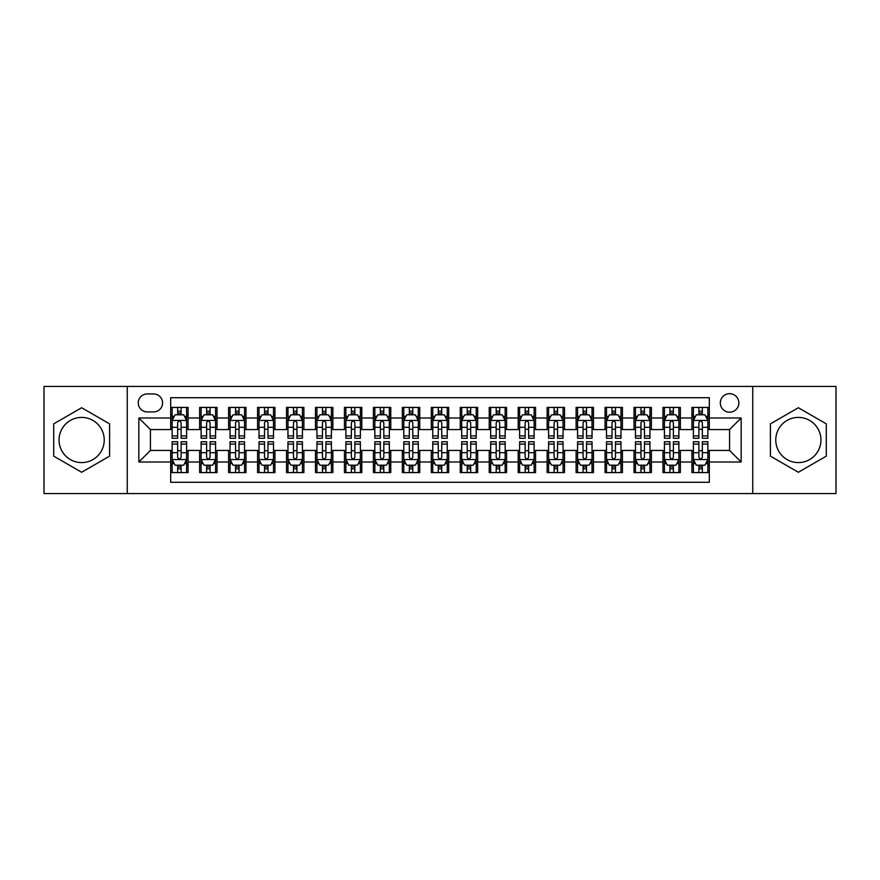 <?xml version="1.0" encoding="UTF-8"?>
<svg xmlns="http://www.w3.org/2000/svg" width="880" height="880" viewBox="0 0 880 880"><rect width="100%" height="100%" fill="white"/><g stroke="black" fill="none" stroke-linecap="round" stroke-linejoin="round"><path stroke-width="1.32" d="M798.358 417.417A22.583 22.583 0 0 0 775.764 440A22.583 22.583 0 0 0 798.358 462.583A22.583 22.583 0 0 0 820.941 440A22.583 22.583 0 0 0 798.358 417.417M729.575 393.668A9.262 9.262 0 0 0 720.313 402.93A9.262 9.262 0 0 0 729.575 412.203A9.262 9.262 0 0 0 738.848 402.93A9.262 9.262 0 0 0 729.575 393.668M81.642 462.583A22.583 22.583 0 0 1 59.059 440A22.583 22.583 0 0 1 81.642 417.417A22.583 22.583 0 0 1 104.236 440A22.583 22.583 0 0 1 81.642 462.583M752.741 493.57L836 493.57L836 386.43L752.741 386.43L752.741 493.57L127.259 493.57L127.259 386.43L44 386.43L44 493.57L127.259 493.57M709.313 407.418L691.933 407.418L691.933 417.989L680.35 417.989L680.35 429.572L691.933 429.572L691.933 417.989M680.35 417.989L680.35 407.418L662.981 407.418L662.981 417.989L651.398 417.989L651.398 429.572L662.981 429.572L662.981 417.989M651.398 417.989L651.398 407.418L634.018 407.418L634.018 417.989L622.435 417.989L622.435 429.572L634.018 429.572L634.018 417.989M622.435 417.989L622.435 407.418L605.055 407.418L605.055 417.989L593.472 417.989L593.472 429.572L605.055 429.572L605.055 417.989M593.472 417.989L593.472 407.418L576.103 407.418L576.103 417.989L564.52 417.989L564.52 429.572L576.103 429.572L576.103 417.989M564.52 417.989L564.52 407.418L547.14 407.418L547.14 417.989L535.557 417.989L535.557 429.572L547.14 429.572L547.14 417.989M535.557 417.989L535.557 407.418L518.188 407.418L518.188 417.989L506.605 417.989L506.605 429.572L518.188 429.572L518.188 417.989M506.605 417.989L506.605 407.418L489.225 407.418L489.225 417.989L477.642 417.989L477.642 429.572L489.225 429.572L489.225 417.989M477.642 417.989L477.642 407.418L460.273 407.418L460.273 417.989L448.69 417.989L448.69 429.572L460.273 429.572L460.273 417.989M448.69 417.989L448.69 407.418L431.31 407.418L431.31 417.989L419.727 417.989L419.727 429.572L431.31 429.572L431.31 417.989M419.727 417.989L419.727 407.418L402.358 407.418L402.358 417.989L390.775 417.989L390.775 429.572L402.358 429.572L402.358 417.989M390.775 417.989L390.775 407.418L373.395 407.418L373.395 417.989L361.812 417.989L361.812 429.572L373.395 429.572L373.395 417.989M361.812 417.989L361.812 407.418L344.443 407.418L344.443 417.989L332.86 417.989L332.86 429.572L344.443 429.572L344.443 417.989M332.86 417.989L332.86 407.418L315.48 407.418L315.48 417.989L303.897 417.989L303.897 429.572L315.48 429.572L315.48 417.989M303.897 417.989L303.897 407.418L286.528 407.418L286.528 417.989L274.945 417.989L274.945 429.572L286.528 429.572L286.528 417.989M274.945 417.989L274.945 407.418L257.565 407.418L257.565 417.989L245.982 417.989L245.982 429.572L257.565 429.572L257.565 417.989M245.982 417.989L245.982 407.418L228.602 407.418L228.602 417.989L217.019 417.989L217.019 429.572L228.602 429.572L228.602 417.989M217.019 417.989L217.019 407.418L199.65 407.418L199.65 429.572L188.067 429.572L188.067 407.418L170.687 407.418M170.687 472.582L188.067 472.582L188.067 450.428L199.65 450.428L199.65 472.582L217.019 472.582L217.019 450.428L228.602 450.428L228.602 462.011L217.019 462.011M228.602 462.011L228.602 472.582L245.982 472.582L245.982 450.428L257.565 450.428L257.565 462.011L245.982 462.011M257.565 462.011L257.565 472.582L274.945 472.582L274.945 450.428L286.528 450.428L286.528 462.011L274.945 462.011M286.528 462.011L286.528 472.582L303.897 472.582L303.897 450.428L315.48 450.428L315.48 462.011L303.897 462.011M315.48 462.011L315.48 472.582L332.86 472.582L332.86 450.428L344.443 450.428L344.443 462.011L332.86 462.011M344.443 462.011L344.443 472.582L361.812 472.582L361.812 450.428L373.395 450.428L373.395 462.011L361.812 462.011M373.395 462.011L373.395 472.582L390.775 472.582L390.775 450.428L402.358 450.428L402.358 462.011L390.775 462.011M402.358 462.011L402.358 472.582L419.727 472.582L419.727 450.428L431.31 450.428L431.31 462.011L419.727 462.011M431.31 462.011L431.31 472.582L448.69 472.582L448.69 450.428L460.273 450.428L460.273 462.011L448.69 462.011M460.273 462.011L460.273 472.582L477.642 472.582L477.642 450.428L489.225 450.428L489.225 462.011L477.642 462.011M489.225 462.011L489.225 472.582L506.605 472.582L506.605 450.428L518.188 450.428L518.188 462.011L506.605 462.011M518.188 462.011L518.188 472.582L535.557 472.582L535.557 450.428L547.14 450.428L547.14 462.011L535.557 462.011M547.14 462.011L547.14 472.582L564.52 472.582L564.52 450.428L576.103 450.428L576.103 462.011L564.52 462.011M576.103 462.011L576.103 472.582L593.472 472.582L593.472 450.428L605.055 450.428L605.055 462.011L593.472 462.011M605.055 462.011L605.055 472.582L622.435 472.582L622.435 450.428L634.018 450.428L634.018 462.011L622.435 462.011M634.018 462.011L634.018 472.582L651.398 472.582L651.398 450.428L662.981 450.428L662.981 462.011L651.398 462.011M662.981 462.011L662.981 472.582L680.35 472.582L680.35 450.428L691.933 450.428L691.933 462.011L680.35 462.011M147.235 411.906L153.604 411.906A8.976 8.976 0 0 0 162.58 402.93A8.976 8.976 0 0 0 153.604 393.954L147.235 393.954A8.976 8.976 0 0 0 138.259 402.93A8.976 8.976 0 0 0 147.235 411.906M752.741 386.43L127.259 386.43M709.313 417.989L709.313 397.716L170.687 397.716L170.687 429.572L150.425 429.572L150.425 450.428L170.687 450.428L170.687 482.284L709.313 482.284L709.313 450.428L729.575 450.428L729.575 429.572L709.313 429.572L709.313 417.989L741.158 417.989L741.158 462.011L709.313 462.011M170.687 462.011L138.842 462.011L138.842 417.989L170.687 417.989M691.933 462.011L691.933 472.582L709.313 472.582M170.687 414.667L172.139 414.667M177.639 414.667L181.115 414.667M186.615 414.667L188.067 414.667M170.687 429.286L172.139 429.286M177.639 429.286L181.115 429.286M186.615 429.286L188.067 429.286M170.687 450.714L172.139 450.714M177.639 450.714L181.115 450.714M186.615 450.714L188.067 450.714M170.687 465.333L172.139 465.333M177.639 465.333L181.115 465.333M186.615 465.333L188.067 465.333M199.65 429.286L201.102 429.286M206.602 429.286L210.078 429.286M215.578 429.286L217.019 429.286M199.65 414.667L201.102 414.667M206.602 414.667L210.078 414.667M215.578 414.667L217.019 414.667M199.65 450.714L201.102 450.714M206.602 450.714L210.078 450.714M215.578 450.714L217.019 450.714M199.65 465.333L201.102 465.333M206.602 465.333L210.078 465.333M215.578 465.333L217.019 465.333M228.602 450.714L230.054 450.714M235.554 450.714L239.03 450.714M244.53 450.714L245.982 450.714M228.602 465.333L230.054 465.333M235.554 465.333L239.03 465.333M244.53 465.333L245.982 465.333M228.602 414.667L230.054 414.667M235.554 414.667L239.03 414.667M244.53 414.667L245.982 414.667M228.602 429.286L230.054 429.286M235.554 429.286L239.03 429.286M244.53 429.286L245.982 429.286M257.565 450.714L259.017 450.714M264.517 450.714L267.993 450.714M273.493 450.714L274.945 450.714M257.565 465.333L259.017 465.333M264.517 465.333L267.993 465.333M273.493 465.333L274.945 465.333M257.565 414.667L259.017 414.667M264.517 414.667L267.993 414.667M273.493 414.667L274.945 414.667M257.565 429.286L259.017 429.286M264.517 429.286L267.993 429.286M273.493 429.286L274.945 429.286M286.528 450.714L287.969 450.714M293.469 450.714L296.945 450.714M302.445 450.714L303.897 450.714M286.528 465.333L287.969 465.333M293.469 465.333L296.945 465.333M302.445 465.333L303.897 465.333M286.528 414.667L287.969 414.667M293.469 414.667L296.945 414.667M302.445 414.667L303.897 414.667M286.528 429.286L287.969 429.286M293.469 429.286L296.945 429.286M302.445 429.286L303.897 429.286M315.48 450.714L316.932 450.714M322.432 450.714L325.908 450.714M331.408 450.714L332.86 450.714M315.48 465.333L316.932 465.333M322.432 465.333L325.908 465.333M331.408 465.333L332.86 465.333M315.48 414.667L316.932 414.667M322.432 414.667L325.908 414.667M331.408 414.667L332.86 414.667M315.48 429.286L316.932 429.286M322.432 429.286L325.908 429.286M331.408 429.286L332.86 429.286M344.443 450.714L345.884 450.714M351.384 450.714L354.86 450.714M360.371 450.714L361.812 450.714M344.443 465.333L345.884 465.333M351.384 465.333L354.86 465.333M360.371 465.333L361.812 465.333M344.443 414.667L345.884 414.667M351.384 414.667L354.86 414.667M360.371 414.667L361.812 414.667M344.443 429.286L345.884 429.286M351.384 429.286L354.86 429.286M360.371 429.286L361.812 429.286M373.395 450.714L374.847 450.714M380.347 450.714L383.823 450.714M389.323 450.714L390.775 450.714M373.395 465.333L374.847 465.333M380.347 465.333L383.823 465.333M389.323 465.333L390.775 465.333M373.395 414.667L374.847 414.667M380.347 414.667L383.823 414.667M389.323 414.667L390.775 414.667M373.395 429.286L374.847 429.286M380.347 429.286L383.823 429.286M389.323 429.286L390.775 429.286M402.358 450.714L403.799 450.714M409.31 450.714L412.775 450.714M418.286 450.714L419.727 450.714M402.358 465.333L403.799 465.333M409.31 465.333L412.775 465.333M418.286 465.333L419.727 465.333M402.358 414.667L403.799 414.667M409.31 414.667L412.775 414.667M418.286 414.667L419.727 414.667M402.358 429.286L403.799 429.286M409.31 429.286L412.775 429.286M418.286 429.286L419.727 429.286M431.31 450.714L432.762 450.714M438.262 450.714L441.738 450.714M447.238 450.714L448.69 450.714M431.31 465.333L432.762 465.333M438.262 465.333L441.738 465.333M447.238 465.333L448.69 465.333M431.31 414.667L432.762 414.667M438.262 414.667L441.738 414.667M447.238 414.667L448.69 414.667M431.31 429.286L432.762 429.286M438.262 429.286L441.738 429.286M447.238 429.286L448.69 429.286M460.273 450.714L461.714 450.714M467.225 450.714L470.69 450.714M476.201 450.714L477.642 450.714M460.273 465.333L461.714 465.333M467.225 465.333L470.69 465.333M476.201 465.333L477.642 465.333M460.273 414.667L461.714 414.667M467.225 414.667L470.69 414.667M476.201 414.667L477.642 414.667M460.273 429.286L461.714 429.286M467.225 429.286L470.69 429.286M476.201 429.286L477.642 429.286M489.225 450.714L490.677 450.714M496.177 450.714L499.653 450.714M505.153 450.714L506.605 450.714M489.225 465.333L490.677 465.333M496.177 465.333L499.653 465.333M505.153 465.333L506.605 465.333M489.225 414.667L490.677 414.667M496.177 414.667L499.653 414.667M505.153 414.667L506.605 414.667M489.225 429.286L490.677 429.286M496.177 429.286L499.653 429.286M505.153 429.286L506.605 429.286M518.188 450.714L519.629 450.714M525.14 450.714L528.616 450.714M534.116 450.714L535.557 450.714M518.188 465.333L519.629 465.333M525.14 465.333L528.616 465.333M534.116 465.333L535.557 465.333M518.188 414.667L519.629 414.667M525.14 414.667L528.616 414.667M534.116 414.667L535.557 414.667M518.188 429.286L519.629 429.286M525.14 429.286L528.616 429.286M534.116 429.286L535.557 429.286M547.14 450.714L548.592 450.714M554.092 450.714L557.568 450.714M563.068 450.714L564.52 450.714M547.14 465.333L548.592 465.333M554.092 465.333L557.568 465.333M563.068 465.333L564.52 465.333M547.14 414.667L548.592 414.667M554.092 414.667L557.568 414.667M563.068 414.667L564.52 414.667M547.14 429.286L548.592 429.286M554.092 429.286L557.568 429.286M563.068 429.286L564.52 429.286M576.103 450.714L577.555 450.714M583.055 450.714L586.531 450.714M592.031 450.714L593.472 450.714M576.103 465.333L577.555 465.333M583.055 465.333L586.531 465.333M592.031 465.333L593.472 465.333M576.103 414.667L577.555 414.667M583.055 414.667L586.531 414.667M592.031 414.667L593.472 414.667M576.103 429.286L577.555 429.286M583.055 429.286L586.531 429.286M592.031 429.286L593.472 429.286M605.055 450.714L606.507 450.714M612.007 450.714L615.483 450.714M620.983 450.714L622.435 450.714M605.055 465.333L606.507 465.333M612.007 465.333L615.483 465.333M620.983 465.333L622.435 465.333M605.055 414.667L606.507 414.667M612.007 414.667L615.483 414.667M620.983 414.667L622.435 414.667M605.055 429.286L606.507 429.286M612.007 429.286L615.483 429.286M620.983 429.286L622.435 429.286M634.018 450.714L635.47 450.714M640.97 450.714L644.446 450.714M649.946 450.714L651.398 450.714M634.018 465.333L635.47 465.333M640.97 465.333L644.446 465.333M649.946 465.333L651.398 465.333M634.018 414.667L635.47 414.667M640.97 414.667L644.446 414.667M649.946 414.667L651.398 414.667M634.018 429.286L635.47 429.286M640.97 429.286L644.446 429.286M649.946 429.286L651.398 429.286M662.981 450.714L664.422 450.714M669.922 450.714L673.398 450.714M678.898 450.714L680.35 450.714M662.981 465.333L664.422 465.333M669.922 465.333L673.398 465.333M678.898 465.333L680.35 465.333M662.981 414.667L664.422 414.667M669.922 414.667L673.398 414.667M678.898 414.667L680.35 414.667M662.981 429.286L664.422 429.286M669.922 429.286L673.398 429.286M678.898 429.286L680.35 429.286M691.933 450.714L693.385 450.714M698.885 450.714L702.361 450.714M707.861 450.714L709.313 450.714M691.933 465.333L693.385 465.333M698.885 465.333L702.361 465.333M707.861 465.333L709.313 465.333M691.933 414.667L693.385 414.667M698.885 414.667L702.361 414.667M707.861 414.667L709.313 414.667M691.933 429.286L693.385 429.286M698.885 429.286L702.361 429.286M707.861 429.286L709.313 429.286M150.425 429.572L138.842 417.989M150.425 450.428L138.842 462.011M741.158 417.989L729.575 429.572M741.158 462.011L729.575 450.428M81.642 472.263L109.593 456.137L109.593 423.863L81.642 407.737L53.702 423.863L53.702 456.137L81.642 472.263M826.298 423.863L798.358 407.737L770.407 423.863L770.407 456.137L798.358 472.263L826.298 456.137L826.298 423.863M181.115 411.191L177.639 411.191M186.615 435.908L181.115 435.908L181.115 438.262L186.615 438.262L186.615 420.596L183.722 414.81L175.032 414.81L172.139 420.596L172.139 438.262L177.639 438.262L177.639 435.908L172.139 435.908M172.139 420.596L172.139 407.418M186.615 420.596L186.615 407.418M177.639 414.81L177.639 407.418M181.115 407.418L181.115 414.81M181.115 435.908L181.115 422.774C179.96 420.541 178.805 420.541 177.639 422.774L177.639 435.908M177.639 468.809L181.115 468.809M172.139 444.092L177.639 444.092L177.639 441.738L172.139 441.738L172.139 459.404L175.032 465.19L183.722 465.19L186.615 459.404L186.615 441.738L181.115 441.738L181.115 444.092L186.615 444.092M186.615 459.404L186.615 472.582M172.139 459.404L172.139 472.582M181.115 465.19L181.115 472.582M177.639 472.582L177.639 465.19M177.639 444.092L177.639 457.226C178.794 459.459 179.96 459.459 181.115 457.226L181.115 444.092M210.078 411.191L206.602 411.191M215.578 435.908L210.078 435.908L210.078 438.262L215.578 438.262L215.578 420.596L212.685 414.81L203.995 414.81L201.102 420.596L201.102 438.262L206.602 438.262L206.602 435.908L201.102 435.908M201.102 420.596L201.102 407.418M215.578 420.596L215.578 407.418M206.602 414.81L206.602 407.418M210.078 407.418L210.078 414.81M210.078 435.908L210.078 422.774C208.912 420.541 207.757 420.541 206.602 422.774L206.602 435.908M239.03 411.191L235.554 411.191M244.53 435.908L239.03 435.908L239.03 438.262L244.53 438.262L244.53 420.596L241.637 414.81L232.947 414.81L230.054 420.596L230.054 438.262L235.554 438.262L235.554 435.908L230.054 435.908M230.054 420.596L230.054 407.418M244.53 420.596L244.53 407.418M235.554 414.81L235.554 407.418M239.03 407.418L239.03 414.81M239.03 435.908L239.03 422.774C237.875 420.541 236.72 420.541 235.554 422.774L235.554 435.908M267.993 411.191L264.517 411.191M273.493 435.908L267.993 435.908L267.993 438.262L273.493 438.262L273.493 420.596L270.6 414.81L261.91 414.81L259.017 420.596L259.017 438.262L264.517 438.262L264.517 435.908L259.017 435.908M259.017 420.596L259.017 407.418M273.493 420.596L273.493 407.418M264.517 414.81L264.517 407.418M267.993 407.418L267.993 414.81M267.993 435.908L267.993 422.774C266.838 420.541 265.672 420.541 264.517 422.774L264.517 435.908M296.945 411.191L293.469 411.191M302.445 435.908L296.945 435.908L296.945 438.262L302.445 438.262L302.445 420.596L299.552 414.81L290.862 414.81L287.969 420.596L287.969 438.262L293.469 438.262L293.469 435.908L287.969 435.908M287.969 420.596L287.969 407.418M302.445 420.596L302.445 407.418M293.469 414.81L293.469 407.418M296.945 407.418L296.945 414.81M296.945 435.908L296.945 422.774C295.79 420.541 294.635 420.541 293.469 422.774L293.469 435.908M206.602 468.809L210.078 468.809M201.102 444.092L206.602 444.092L206.602 441.738L201.102 441.738L201.102 459.404L203.995 465.19L212.685 465.19L215.578 459.404L215.578 441.738L210.078 441.738L210.078 444.092L215.578 444.092M215.578 459.404L215.578 472.582M201.102 459.404L201.102 472.582M210.078 465.19L210.078 472.582M206.602 472.582L206.602 465.19M206.602 444.092L206.602 457.226C207.757 459.459 208.912 459.459 210.078 457.226L210.078 444.092M235.554 468.809L239.03 468.809M230.054 444.092L235.554 444.092L235.554 441.738L230.054 441.738L230.054 459.404L232.947 465.19L241.637 465.19L244.53 459.404L244.53 441.738L239.03 441.738L239.03 444.092L244.53 444.092M244.53 459.404L244.53 472.582M230.054 459.404L230.054 472.582M239.03 465.19L239.03 472.582M235.554 472.582L235.554 465.19M235.554 444.092L235.554 457.226C236.709 459.459 237.875 459.459 239.03 457.226L239.03 444.092M264.517 468.809L267.993 468.809M259.017 444.092L264.517 444.092L264.517 441.738L259.017 441.738L259.017 459.404L261.91 465.19L270.6 465.19L273.493 459.404L273.493 441.738L267.993 441.738L267.993 444.092L273.493 444.092M273.493 459.404L273.493 472.582M259.017 459.404L259.017 472.582M267.993 465.19L267.993 472.582M264.517 472.582L264.517 465.19M264.517 444.092L264.517 457.226C265.672 459.459 266.827 459.459 267.993 457.226L267.993 444.092M293.469 468.809L296.945 468.809M287.969 444.092L293.469 444.092L293.469 441.738L287.969 441.738L287.969 459.404L290.862 465.19L299.552 465.19L302.445 459.404L302.445 441.738L296.945 441.738L296.945 444.092L302.445 444.092M302.445 459.404L302.445 472.582M287.969 459.404L287.969 472.582M296.945 465.19L296.945 472.582M293.469 472.582L293.469 465.19M293.469 444.092L293.469 457.226C294.635 459.459 295.79 459.459 296.945 457.226L296.945 444.092M325.908 411.191L322.432 411.191M331.408 435.908L325.908 435.908L325.908 438.262L331.408 438.262L331.408 420.596L328.515 414.81L319.825 414.81L316.932 420.596L316.932 438.262L322.432 438.262L322.432 435.908L316.932 435.908M316.932 420.596L316.932 407.418M331.408 420.596L331.408 407.418M322.432 414.81L322.432 407.418M325.908 407.418L325.908 414.81M325.908 435.908L325.908 422.774C324.753 420.541 323.587 420.541 322.432 422.774L322.432 435.908M322.432 468.809L325.908 468.809M316.932 444.092L322.432 444.092L322.432 441.738L316.932 441.738L316.932 459.404L319.825 465.19L328.515 465.19L331.408 459.404L331.408 441.738L325.908 441.738L325.908 444.092L331.408 444.092M331.408 459.404L331.408 472.582M316.932 459.404L316.932 472.582M325.908 465.19L325.908 472.582M322.432 472.582L322.432 465.19M322.432 444.092L322.432 457.226C323.587 459.459 324.742 459.459 325.908 457.226L325.908 444.092M354.86 411.191L351.384 411.191M360.371 435.908L354.86 435.908L354.86 438.262L360.371 438.262L360.371 420.596L357.467 414.81L348.777 414.81L345.884 420.596L345.884 438.262L351.384 438.262L351.384 435.908L345.884 435.908M345.884 420.596L345.884 407.418M360.371 420.596L360.371 407.418M351.384 414.81L351.384 407.418M354.86 407.418L354.86 414.81M354.86 435.908L354.86 422.774C353.705 420.541 352.55 420.541 351.384 422.774L351.384 435.908M351.384 468.809L354.86 468.809M345.884 444.092L351.384 444.092L351.384 441.738L345.884 441.738L345.884 459.404L348.777 465.19L357.467 465.19L360.371 459.404L360.371 441.738L354.86 441.738L354.86 444.092L360.371 444.092M360.371 459.404L360.371 472.582M345.884 459.404L345.884 472.582M354.86 465.19L354.86 472.582M351.384 472.582L351.384 465.19M351.384 444.092L351.384 457.226C352.55 459.459 353.705 459.459 354.86 457.226L354.86 444.092M383.823 411.191L380.347 411.191M389.323 435.908L383.823 435.908L383.823 438.262L389.323 438.262L389.323 420.596L386.43 414.81L377.74 414.81L374.847 420.596L374.847 438.262L380.347 438.262L380.347 435.908L374.847 435.908M374.847 420.596L374.847 407.418M389.323 420.596L389.323 407.418M380.347 414.81L380.347 407.418M383.823 407.418L383.823 414.81M383.823 435.908L383.823 422.774C382.668 420.541 381.502 420.541 380.347 422.774L380.347 435.908M380.347 468.809L383.823 468.809M374.847 444.092L380.347 444.092L380.347 441.738L374.847 441.738L374.847 459.404L377.74 465.19L386.43 465.19L389.323 459.404L389.323 441.738L383.823 441.738L383.823 444.092L389.323 444.092M389.323 459.404L389.323 472.582M374.847 459.404L374.847 472.582M383.823 465.19L383.823 472.582M380.347 472.582L380.347 465.19M380.347 444.092L380.347 457.226C381.502 459.459 382.657 459.459 383.823 457.226L383.823 444.092M412.775 411.191L409.31 411.191M418.286 435.908L412.775 435.908L412.775 438.262L418.286 438.262L418.286 420.596L415.382 414.81L406.703 414.81L403.799 420.596L403.799 438.262L409.31 438.262L409.31 435.908L403.799 435.908M403.799 420.596L403.799 407.418M418.286 420.596L418.286 407.418M409.31 414.81L409.31 407.418M412.775 407.418L412.775 414.81M412.775 435.908L412.775 422.774C411.62 420.541 410.465 420.541 409.31 422.774L409.31 435.908M409.31 468.809L412.775 468.809M403.799 444.092L409.31 444.092L409.31 441.738L403.799 441.738L403.799 459.404L406.703 465.19L415.382 465.19L418.286 459.404L418.286 441.738L412.775 441.738L412.775 444.092L418.286 444.092M418.286 459.404L418.286 472.582M403.799 459.404L403.799 472.582M412.775 465.19L412.775 472.582M409.31 472.582L409.31 465.19M409.31 444.092L409.31 457.226C410.465 459.459 411.62 459.459 412.775 457.226L412.775 444.092M441.738 411.191L438.262 411.191M447.238 435.908L441.738 435.908L441.738 438.262L447.238 438.262L447.238 420.596L444.345 414.81L435.655 414.81L432.762 420.596L432.762 438.262L438.262 438.262L438.262 435.908L432.762 435.908M432.762 420.596L432.762 407.418M447.238 420.596L447.238 407.418M438.262 414.81L438.262 407.418M441.738 407.418L441.738 414.81M441.738 435.908L441.738 422.774C440.583 420.541 439.417 420.541 438.262 422.774L438.262 435.908M438.262 468.809L441.738 468.809M432.762 444.092L438.262 444.092L438.262 441.738L432.762 441.738L432.762 459.404L435.655 465.19L444.345 465.19L447.238 459.404L447.238 441.738L441.738 441.738L441.738 444.092L447.238 444.092M447.238 459.404L447.238 472.582M432.762 459.404L432.762 472.582M441.738 465.19L441.738 472.582M438.262 472.582L438.262 465.19M438.262 444.092L438.262 457.226C439.417 459.459 440.583 459.459 441.738 457.226L441.738 444.092M470.69 411.191L467.225 411.191M476.201 435.908L470.69 435.908L470.69 438.262L476.201 438.262L476.201 420.596L473.297 414.81L464.618 414.81L461.714 420.596L461.714 438.262L467.225 438.262L467.225 435.908L461.714 435.908M461.714 420.596L461.714 407.418M476.201 420.596L476.201 407.418M467.225 414.81L467.225 407.418M470.69 407.418L470.69 414.81M470.69 435.908L470.69 422.774C469.535 420.541 468.38 420.541 467.225 422.774L467.225 435.908M467.225 468.809L470.69 468.809M461.714 444.092L467.225 444.092L467.225 441.738L461.714 441.738L461.714 459.404L464.618 465.19L473.297 465.19L476.201 459.404L476.201 441.738L470.69 441.738L470.69 444.092L476.201 444.092M476.201 459.404L476.201 472.582M461.714 459.404L461.714 472.582M470.69 465.19L470.69 472.582M467.225 472.582L467.225 465.19M467.225 444.092L467.225 457.226C468.38 459.459 469.535 459.459 470.69 457.226L470.69 444.092M499.653 411.191L496.177 411.191M505.153 435.908L499.653 435.908L499.653 438.262L505.153 438.262L505.153 420.596L502.26 414.81L493.57 414.81L490.677 420.596L490.677 438.262L496.177 438.262L496.177 435.908L490.677 435.908M490.677 420.596L490.677 407.418M505.153 420.596L505.153 407.418M496.177 414.81L496.177 407.418M499.653 407.418L499.653 414.81M499.653 435.908L499.653 422.774C498.498 420.541 497.343 420.541 496.177 422.774L496.177 435.908M496.177 468.809L499.653 468.809M490.677 444.092L496.177 444.092L496.177 441.738L490.677 441.738L490.677 459.404L493.57 465.19L502.26 465.19L505.153 459.404L505.153 441.738L499.653 441.738L499.653 444.092L505.153 444.092M505.153 459.404L505.153 472.582M490.677 459.404L490.677 472.582M499.653 465.19L499.653 472.582M496.177 472.582L496.177 465.19M496.177 444.092L496.177 457.226C497.332 459.459 498.498 459.459 499.653 457.226L499.653 444.092M528.616 411.191L525.14 411.191M534.116 435.908L528.616 435.908L528.616 438.262L534.116 438.262L534.116 420.596L531.223 414.81L522.533 414.81L519.629 420.596L519.629 438.262L525.14 438.262L525.14 435.908L519.629 435.908M519.629 420.596L519.629 407.418M534.116 420.596L534.116 407.418M525.14 414.81L525.14 407.418M528.616 407.418L528.616 414.81M528.616 435.908L528.616 422.774C527.45 420.541 526.295 420.541 525.14 422.774L525.14 435.908M525.14 468.809L528.616 468.809M519.629 444.092L525.14 444.092L525.14 441.738L519.629 441.738L519.629 459.404L522.533 465.19L531.223 465.19L534.116 459.404L534.116 441.738L528.616 441.738L528.616 444.092L534.116 444.092M534.116 459.404L534.116 472.582M519.629 459.404L519.629 472.582M528.616 465.19L528.616 472.582M525.14 472.582L525.14 465.19M525.14 444.092L525.14 457.226C526.295 459.459 527.45 459.459 528.616 457.226L528.616 444.092M557.568 411.191L554.092 411.191M563.068 435.908L557.568 435.908L557.568 438.262L563.068 438.262L563.068 420.596L560.175 414.81L551.485 414.81L548.592 420.596L548.592 438.262L554.092 438.262L554.092 435.908L548.592 435.908M548.592 420.596L548.592 407.418M563.068 420.596L563.068 407.418M554.092 414.81L554.092 407.418M557.568 407.418L557.568 414.81M557.568 435.908L557.568 422.774C556.413 420.541 555.258 420.541 554.092 422.774L554.092 435.908M586.531 411.191L583.055 411.191M592.031 435.908L586.531 435.908L586.531 438.262L592.031 438.262L592.031 420.596L589.138 414.81L580.448 414.81L577.555 420.596L577.555 438.262L583.055 438.262L583.055 435.908L577.555 435.908M577.555 420.596L577.555 407.418M592.031 420.596L592.031 407.418M583.055 414.81L583.055 407.418M586.531 407.418L586.531 414.81M586.531 435.908L586.531 422.774C585.365 420.541 584.21 420.541 583.055 422.774L583.055 435.908M615.483 411.191L612.007 411.191M620.983 435.908L615.483 435.908L615.483 438.262L620.983 438.262L620.983 420.596L618.09 414.81L609.4 414.81L606.507 420.596L606.507 438.262L612.007 438.262L612.007 435.908L606.507 435.908M606.507 420.596L606.507 407.418M620.983 420.596L620.983 407.418M612.007 414.81L612.007 407.418M615.483 407.418L615.483 414.81M615.483 435.908L615.483 422.774C614.328 420.541 613.173 420.541 612.007 422.774L612.007 435.908M644.446 411.191L640.97 411.191M649.946 435.908L644.446 435.908L644.446 438.262L649.946 438.262L649.946 420.596L647.053 414.81L638.363 414.81L635.47 420.596L635.47 438.262L640.97 438.262L640.97 435.908L635.47 435.908M635.47 420.596L635.47 407.418M649.946 420.596L649.946 407.418M640.97 414.81L640.97 407.418M644.446 407.418L644.446 414.81M644.446 435.908L644.446 422.774C643.291 420.541 642.125 420.541 640.97 422.774L640.97 435.908M673.398 411.191L669.922 411.191M678.898 435.908L673.398 435.908L673.398 438.262L678.898 438.262L678.898 420.596L676.005 414.81L667.315 414.81L664.422 420.596L664.422 438.262L669.922 438.262L669.922 435.908L664.422 435.908M664.422 420.596L664.422 407.418M678.898 420.596L678.898 407.418M669.922 414.81L669.922 407.418M673.398 407.418L673.398 414.81M673.398 435.908L673.398 422.774C672.243 420.541 671.088 420.541 669.922 422.774L669.922 435.908M702.361 411.191L698.885 411.191M707.861 435.908L702.361 435.908L702.361 438.262L707.861 438.262L707.861 420.596L704.968 414.81L696.278 414.81L693.385 420.596L693.385 438.262L698.885 438.262L698.885 435.908L693.385 435.908M693.385 420.596L693.385 407.418M707.861 420.596L707.861 407.418M698.885 414.81L698.885 407.418M702.361 407.418L702.361 414.81M702.361 435.908L702.361 422.774C701.206 420.541 700.04 420.541 698.885 422.774L698.885 435.908M554.092 468.809L557.568 468.809M548.592 444.092L554.092 444.092L554.092 441.738L548.592 441.738L548.592 459.404L551.485 465.19L560.175 465.19L563.068 459.404L563.068 441.738L557.568 441.738L557.568 444.092L563.068 444.092M563.068 459.404L563.068 472.582M548.592 459.404L548.592 472.582M557.568 465.19L557.568 472.582M554.092 472.582L554.092 465.19M554.092 444.092L554.092 457.226C555.247 459.459 556.413 459.459 557.568 457.226L557.568 444.092M583.055 468.809L586.531 468.809M577.555 444.092L583.055 444.092L583.055 441.738L577.555 441.738L577.555 459.404L580.448 465.19L589.138 465.19L592.031 459.404L592.031 441.738L586.531 441.738L586.531 444.092L592.031 444.092M592.031 459.404L592.031 472.582M577.555 459.404L577.555 472.582M586.531 465.19L586.531 472.582M583.055 472.582L583.055 465.19M583.055 444.092L583.055 457.226C584.21 459.459 585.365 459.459 586.531 457.226L586.531 444.092M612.007 468.809L615.483 468.809M606.507 444.092L612.007 444.092L612.007 441.738L606.507 441.738L606.507 459.404L609.4 465.19L618.09 465.19L620.983 459.404L620.983 441.738L615.483 441.738L615.483 444.092L620.983 444.092M620.983 459.404L620.983 472.582M606.507 459.404L606.507 472.582M615.483 465.19L615.483 472.582M612.007 472.582L612.007 465.19M612.007 444.092L612.007 457.226C613.162 459.459 614.328 459.459 615.483 457.226L615.483 444.092M640.97 468.809L644.446 468.809M635.47 444.092L640.97 444.092L640.97 441.738L635.47 441.738L635.47 459.404L638.363 465.19L647.053 465.19L649.946 459.404L649.946 441.738L644.446 441.738L644.446 444.092L649.946 444.092M649.946 459.404L649.946 472.582M635.47 459.404L635.47 472.582M644.446 465.19L644.446 472.582M640.97 472.582L640.97 465.19M640.97 444.092L640.97 457.226C642.125 459.459 643.28 459.459 644.446 457.226L644.446 444.092M669.922 468.809L673.398 468.809M664.422 444.092L669.922 444.092L669.922 441.738L664.422 441.738L664.422 459.404L667.315 465.19L676.005 465.19L678.898 459.404L678.898 441.738L673.398 441.738L673.398 444.092L678.898 444.092M678.898 459.404L678.898 472.582M664.422 459.404L664.422 472.582M673.398 465.19L673.398 472.582M669.922 472.582L669.922 465.19M669.922 444.092L669.922 457.226C671.088 459.459 672.243 459.459 673.398 457.226L673.398 444.092M698.885 468.809L702.361 468.809M693.385 444.092L698.885 444.092L698.885 441.738L693.385 441.738L693.385 459.404L696.278 465.19L704.968 465.19L707.861 459.404L707.861 441.738L702.361 441.738L702.361 444.092L707.861 444.092M707.861 459.404L707.861 472.582M693.385 459.404L693.385 472.582M702.361 465.19L702.361 472.582M698.885 472.582L698.885 465.19M698.885 444.092L698.885 457.226C700.04 459.459 701.195 459.459 702.361 457.226L702.361 444.092M199.65 462.011L188.067 462.011M199.65 417.989L188.067 417.989M186.549 420.453L172.216 420.453M172.139 416.405L174.24 416.405M184.514 416.405L186.615 416.405M177.639 427.306L172.139 427.306M186.615 427.306L181.115 427.306M181.115 413.028L177.639 413.028M172.216 459.547L186.549 459.547M186.615 463.595L184.514 463.595M174.24 463.595L172.139 463.595M181.115 452.694L186.615 452.694M172.139 452.694L177.639 452.694M177.639 466.972L181.115 466.972M215.501 420.453L201.168 420.453M201.102 416.405L203.192 416.405M213.477 416.405L215.578 416.405M206.602 427.306L201.102 427.306M215.578 427.306L210.078 427.306M210.078 413.028L206.602 413.028M244.464 420.453L230.131 420.453M230.054 416.405L232.155 416.405M242.44 416.405L244.53 416.405M235.554 427.306L230.054 427.306M244.53 427.306L239.03 427.306M239.03 413.028L235.554 413.028M273.416 420.453L259.083 420.453M259.017 416.405L261.107 416.405M271.392 416.405L273.493 416.405M264.517 427.306L259.017 427.306M273.493 427.306L267.993 427.306M267.993 413.028L264.517 413.028M302.379 420.453L288.046 420.453M287.969 416.405L290.07 416.405M300.355 416.405L302.445 416.405M293.469 427.306L287.969 427.306M302.445 427.306L296.945 427.306M296.945 413.028L293.469 413.028M201.168 459.547L215.501 459.547M215.578 463.595L213.477 463.595M203.192 463.595L201.102 463.595M210.078 452.694L215.578 452.694M201.102 452.694L206.602 452.694M206.602 466.972L210.078 466.972M230.131 459.547L244.464 459.547M244.53 463.595L242.44 463.595M232.155 463.595L230.054 463.595M239.03 452.694L244.53 452.694M230.054 452.694L235.554 452.694M235.554 466.972L239.03 466.972M259.083 459.547L273.416 459.547M273.493 463.595L271.392 463.595M261.107 463.595L259.017 463.595M267.993 452.694L273.493 452.694M259.017 452.694L264.517 452.694M264.517 466.972L267.993 466.972M288.046 459.547L302.379 459.547M302.445 463.595L300.355 463.595M290.07 463.595L287.969 463.595M296.945 452.694L302.445 452.694M287.969 452.694L293.469 452.694M293.469 466.972L296.945 466.972M331.331 420.453L316.998 420.453M316.932 416.405L319.033 416.405M329.307 416.405L331.408 416.405M322.432 427.306L316.932 427.306M331.408 427.306L325.908 427.306M325.908 413.028L322.432 413.028M316.998 459.547L331.331 459.547M331.408 463.595L329.307 463.595M319.033 463.595L316.932 463.595M325.908 452.694L331.408 452.694M316.932 452.694L322.432 452.694M322.432 466.972L325.908 466.972M360.294 420.453L345.961 420.453M345.884 416.405L347.985 416.405M358.27 416.405L360.371 416.405M351.384 427.306L345.884 427.306M360.371 427.306L354.86 427.306M354.86 413.028L351.384 413.028M345.961 459.547L360.294 459.547M360.371 463.595L358.27 463.595M347.985 463.595L345.884 463.595M354.86 452.694L360.371 452.694M345.884 452.694L351.384 452.694M351.384 466.972L354.86 466.972M389.246 420.453L374.913 420.453M374.847 416.405L376.948 416.405M387.222 416.405L389.323 416.405M380.347 427.306L374.847 427.306M389.323 427.306L383.823 427.306M383.823 413.028L380.347 413.028M374.913 459.547L389.246 459.547M389.323 463.595L387.222 463.595M376.948 463.595L374.847 463.595M383.823 452.694L389.323 452.694M374.847 452.694L380.347 452.694M380.347 466.972L383.823 466.972M418.209 420.453L403.876 420.453M403.799 416.405L405.9 416.405M416.185 416.405L418.286 416.405M409.31 427.306L403.799 427.306M418.286 427.306L412.775 427.306M412.775 413.028L409.31 413.028M403.876 459.547L418.209 459.547M418.286 463.595L416.185 463.595M405.9 463.595L403.799 463.595M412.775 452.694L418.286 452.694M403.799 452.694L409.31 452.694M409.31 466.972L412.775 466.972M447.172 420.453L432.828 420.453M432.762 416.405L434.863 416.405M445.137 416.405L447.238 416.405M438.262 427.306L432.762 427.306M447.238 427.306L441.738 427.306M441.738 413.028L438.262 413.028M432.828 459.547L447.172 459.547M447.238 463.595L445.137 463.595M434.863 463.595L432.762 463.595M441.738 452.694L447.238 452.694M432.762 452.694L438.262 452.694M438.262 466.972L441.738 466.972M476.124 420.453L461.791 420.453M461.714 416.405L463.815 416.405M474.1 416.405L476.201 416.405M467.225 427.306L461.714 427.306M476.201 427.306L470.69 427.306M470.69 413.028L467.225 413.028M461.791 459.547L476.124 459.547M476.201 463.595L474.1 463.595M463.815 463.595L461.714 463.595M470.69 452.694L476.201 452.694M461.714 452.694L467.225 452.694M467.225 466.972L470.69 466.972M505.087 420.453L490.754 420.453M490.677 416.405L492.778 416.405M503.052 416.405L505.153 416.405M496.177 427.306L490.677 427.306M505.153 427.306L499.653 427.306M499.653 413.028L496.177 413.028M490.754 459.547L505.087 459.547M505.153 463.595L503.052 463.595M492.778 463.595L490.677 463.595M499.653 452.694L505.153 452.694M490.677 452.694L496.177 452.694M496.177 466.972L499.653 466.972M534.039 420.453L519.706 420.453M519.629 416.405L521.73 416.405M532.015 416.405L534.116 416.405M525.14 427.306L519.629 427.306M534.116 427.306L528.616 427.306M528.616 413.028L525.14 413.028M519.706 459.547L534.039 459.547M534.116 463.595L532.015 463.595M521.73 463.595L519.629 463.595M528.616 452.694L534.116 452.694M519.629 452.694L525.14 452.694M525.14 466.972L528.616 466.972M563.002 420.453L548.669 420.453M548.592 416.405L550.693 416.405M560.967 416.405L563.068 416.405M554.092 427.306L548.592 427.306M563.068 427.306L557.568 427.306M557.568 413.028L554.092 413.028M591.954 420.453L577.621 420.453M577.555 416.405L579.645 416.405M589.93 416.405L592.031 416.405M583.055 427.306L577.555 427.306M592.031 427.306L586.531 427.306M586.531 413.028L583.055 413.028M620.917 420.453L606.584 420.453M606.507 416.405L608.608 416.405M618.893 416.405L620.983 416.405M612.007 427.306L606.507 427.306M620.983 427.306L615.483 427.306M615.483 413.028L612.007 413.028M649.869 420.453L635.536 420.453M635.47 416.405L637.56 416.405M647.845 416.405L649.946 416.405M640.97 427.306L635.47 427.306M649.946 427.306L644.446 427.306M644.446 413.028L640.97 413.028M678.832 420.453L664.499 420.453M664.422 416.405L666.523 416.405M676.808 416.405L678.898 416.405M669.922 427.306L664.422 427.306M678.898 427.306L673.398 427.306M673.398 413.028L669.922 413.028M707.784 420.453L693.451 420.453M693.385 416.405L695.486 416.405M705.76 416.405L707.861 416.405M698.885 427.306L693.385 427.306M707.861 427.306L702.361 427.306M702.361 413.028L698.885 413.028M548.669 459.547L563.002 459.547M563.068 463.595L560.967 463.595M550.693 463.595L548.592 463.595M557.568 452.694L563.068 452.694M548.592 452.694L554.092 452.694M554.092 466.972L557.568 466.972M577.621 459.547L591.954 459.547M592.031 463.595L589.93 463.595M579.645 463.595L577.555 463.595M586.531 452.694L592.031 452.694M577.555 452.694L583.055 452.694M583.055 466.972L586.531 466.972M606.584 459.547L620.917 459.547M620.983 463.595L618.893 463.595M608.608 463.595L606.507 463.595M615.483 452.694L620.983 452.694M606.507 452.694L612.007 452.694M612.007 466.972L615.483 466.972M635.536 459.547L649.869 459.547M649.946 463.595L647.845 463.595M637.56 463.595L635.47 463.595M644.446 452.694L649.946 452.694M635.47 452.694L640.97 452.694M640.97 466.972L644.446 466.972M664.499 459.547L678.832 459.547M678.898 463.595L676.808 463.595M666.523 463.595L664.422 463.595M673.398 452.694L678.898 452.694M664.422 452.694L669.922 452.694M669.922 466.972L673.398 466.972M693.451 459.547L707.784 459.547M707.861 463.595L705.76 463.595M695.486 463.595L693.385 463.595M702.361 452.694L707.861 452.694M693.385 452.694L698.885 452.694M698.885 466.972L702.361 466.972"/></g></svg>
